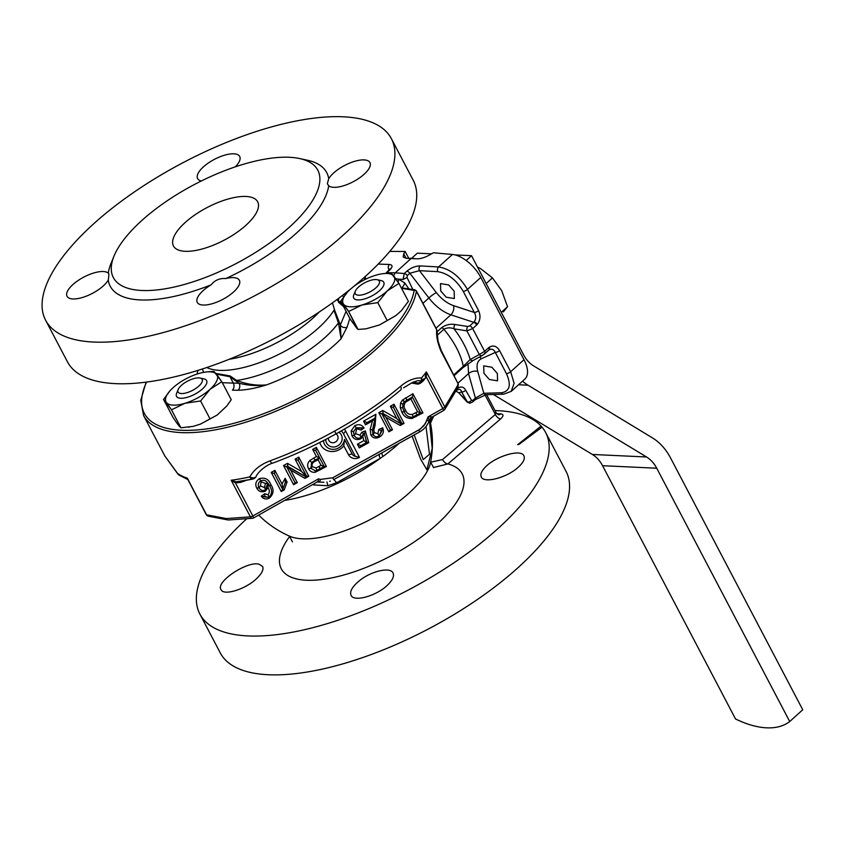 <?xml version="1.0" encoding="UTF-8"?>
<svg xmlns="http://www.w3.org/2000/svg" width="845" height="845" viewBox="0 0 845 845"><rect width="100%" height="100%" fill="white"/><g stroke="black" fill="none" stroke-linecap="round" stroke-linejoin="round"><path stroke-width="1.27" d="M289.613 536.195L289.613 536.195A83.338 32.258 -27.7 0 0 370.68 519.305A83.338 32.258 -27.7 0 0 430.601 462.173L433.654 467.718L430.601 462.173A101.875 101.875 0 0 0 429.83 419.997L429.714 419.479L429.83 419.997A101.875 101.875 0 0 1 430.601 462.162A83.338 32.258 -27.7 0 1 370.68 519.305A83.338 32.258 -27.7 0 1 289.613 536.195L289.613 536.195A101.875 101.875 0 0 1 258.665 515.08A101.875 101.875 0 0 0 289.613 536.195M447.882 463.937L433.4 467.538L447.882 463.937A5.091 2.641 49.5 0 1 442.548 459.553L495.328 414.483L495.423 412.592L495.328 414.483L484.998 394.816L495.328 414.483A5.091 2.641 49.5 0 0 500.673 418.877L447.882 463.937A5.091 2.641 49.5 0 1 442.548 459.553L495.328 414.483A5.091 2.641 49.5 0 0 500.673 418.877L447.882 463.937A102.16 39.546 -27.7 0 1 435.629 525.495A102.16 39.546 -27.7 0 1 316.474 580.05A102.16 39.546 -27.7 0 1 289.75 536.332A102.16 39.546 -27.7 0 0 316.474 580.05A102.16 39.546 -27.7 0 0 435.629 525.495A102.16 39.546 -27.7 0 0 447.882 463.937M387.211 320.604L395.946 315.534L387.211 320.604L377.778 302.637L387.263 290.912L398.967 283.402L391.024 273.03L383.472 273.622L391.024 273.03L393.886 276.114A28.867 11.175 -27.7 0 0 382.5 273.748A28.867 11.175 -27.7 0 0 375.36 275.354A28.867 11.175 -27.7 0 0 353.949 286.307A28.867 11.175 -27.7 0 1 375.36 275.354A28.867 11.175 -27.7 0 1 382.5 273.748L383.472 273.622L382.5 273.748A28.867 11.175 -27.7 0 1 393.886 276.114A28.867 11.175 -27.7 0 1 387.263 290.912L398.967 283.402L393.886 276.114A28.867 11.175 -27.7 0 1 387.263 290.912A28.867 11.175 -27.7 0 1 362.104 304.961L377.778 302.637L387.263 290.912A28.867 11.175 -27.7 0 1 362.104 304.961L377.778 302.637L387.211 320.604L379.426 324.987L395.946 315.534A9760.194 7478.736 -87.7 0 1 401.269 310.78L408.399 301.369L398.967 283.402L408.399 301.369L401.269 310.78A9760.194 7478.736 -87.7 0 0 395.946 315.534L387.211 320.604M349.819 318.459L347.041 327.173L341.095 338.729L338.422 322.896L333.944 310.252A77.444 29.976 152.3 0 1 272.238 357.467A77.444 29.976 152.3 0 1 206.782 367.522A77.444 29.976 152.3 0 0 272.238 357.467A77.444 29.976 152.3 0 0 333.944 310.252A5.091 0.919 163 0 1 334.683 310.284L340.334 324.966L346.08 311.33L340.334 324.966L341.095 338.729L338.422 322.896L333.944 310.252A5.091 0.919 163 0 1 334.683 310.284L339.352 322.494L338.422 322.896A79.525 30.779 152.3 0 1 236.642 380.451C246.93 384.359 256.922 385.838 266.619 384.866C255.993 388.193 246.508 389.989 238.174 390.263L232.417 390.168A5.091 3.824 91 0 0 233.326 383.112L229.967 376.722L216.521 374.166L229.967 376.722A5.091 1.996 -58.7 0 1 230.072 375.94L236.642 380.451C246.93 384.359 256.922 385.838 266.619 384.866C255.993 388.193 246.508 389.989 238.174 390.263A5.091 3.824 91.1 0 0 239.093 383.218C248.092 385.573 257.271 386.123 266.619 384.866C257.271 386.123 248.092 385.573 239.093 383.218L236.241 381.264A5.091 1.025 -50.6 0 1 236.642 380.451L230.072 375.94L215.908 373.405L230.072 375.94A5.091 1.996 -58.7 0 0 229.967 376.722L236.241 381.264A5.091 1.025 -50.6 0 1 236.642 380.451A79.525 30.779 152.3 0 0 338.422 322.896L339.352 322.494L340.334 324.966A5.091 4.584 -179.8 0 0 347.041 327.173L341.095 338.729A89.38 34.592 152.3 0 1 266.619 384.866A89.38 34.592 152.3 0 0 341.095 338.729L340.334 324.966A5.091 4.584 -179.8 0 0 347.041 327.173L349.819 318.459M414.187 290.437L401.533 288.293L413.828 290.057A1.701 1.363 -81.8 0 1 414.768 289.772A1.701 1.363 -81.8 0 0 413.828 290.057L414.187 290.437A1.701 1.5 9.8 0 1 416.416 291.25L430.253 317.604A3.401 1.31 -27.7 0 0 430.211 317.202A3.401 1.31 152.3 0 1 430.263 317.604A3.401 1.31 -27.7 0 0 430.211 317.202A3.401 1.31 -27.7 0 0 430.179 317.16A3.401 1.31 -27.7 0 1 430.211 317.202A3.401 1.31 152.3 0 1 430.263 317.604A3.401 1.31 152.3 0 1 430.253 317.604A3.401 1.31 152.3 0 1 430.253 317.604L436.622 329.719A3.401 1.31 -27.7 0 0 436.569 329.318A3.401 1.31 -27.7 0 1 436.622 329.719L416.416 291.25A152.818 59.15 152.3 0 1 286.656 406.498A152.818 59.15 152.3 0 1 143.576 415.497L164.912 456.099A5.091 4.616 -29.6 0 1 164.838 455.973L177.64 473.517A5.091 4.595 124.1 0 0 179.013 475.07L179.013 475.07A5.091 4.595 124.1 0 1 177.64 473.517A152.818 59.15 -27.7 0 0 187.368 478.185L187.833 479.537L179.013 475.07A5.091 5.091 0 0 1 177.82 473.95L177.82 473.95A5.091 2.176 -37.5 0 1 177.64 473.517A152.818 59.15 -27.7 0 0 187.368 478.185L206.191 514.499A3.401 3.401 0 0 0 208.06 516.126L208.06 516.126A3.401 2.915 -70.4 0 1 206.592 514.806L226.259 518.566L250.416 516.855L231.192 480.235L236.008 481.83L238.617 481.766L252.739 479.073A5.091 2.683 -102.6 0 1 249.803 476.897C253.87 469.736 260.598 464.401 269.988 460.884C291.462 452.983 313.03 443.033 334.694 431.034C358.481 417.789 379.373 403.773 397.372 388.996L400.688 386.218C407.628 380.398 414.578 377.641 421.518 377.958A5.091 3.898 95.4 0 1 420.99 380.799L417.61 380.694L412.476 382.468L403.583 387.802L412.476 382.468L417.61 380.694L420.99 380.799A5.091 3.898 95.4 0 0 421.518 377.958A152.818 59.15 -27.7 0 0 426.376 371.895L426.324 376.986L422.996 381.158L422.352 380.408L422.996 381.158L421.159 382.648A6.728 6.19 -36.5 0 1 417.779 384.137L411.504 382.986L417.779 384.137A6.728 6.19 -36.5 0 0 421.159 382.648L420.504 381.887L421.159 382.648L422.996 381.158L426.324 376.986L425.225 376.796L426.376 371.895L426.324 376.986L425.225 376.796L426.376 371.895L444.787 406.952L457.726 385.362L457.948 383.461A3.401 1.785 -4.3 0 1 458.328 384.2L457.874 387.612A3.401 2.862 -157.7 0 0 457.726 385.362L457.948 383.461A3.401 1.785 -4.3 0 1 458.328 384.2L457.874 387.612A3.401 2.862 -157.7 0 0 457.726 385.362L444.787 406.952A3.401 1.31 152.3 0 1 442.875 408.505L426.324 376.986L443.752 410.385L442.875 408.505L428.056 416.881L432.291 416.87A6.792 6.76 -127.8 0 0 431.478 417.409A6.792 6.76 -127.8 0 0 431.478 417.419A6.792 6.76 -127.8 0 0 429.249 420.504A3.401 0.792 -161.1 0 1 426.841 420.44L428.056 416.881L432.291 416.87A6.792 6.76 -127.8 0 0 431.478 417.409A6.792 6.76 -127.8 0 0 431.478 417.419A6.792 6.76 -127.8 0 0 429.249 420.504L428.056 416.881L442.875 408.505A3.401 1.31 152.3 0 0 444.787 406.952A3.401 2.419 -142.5 0 1 444.776 409.498A3.401 2.419 -142.5 0 0 444.787 406.952L426.376 371.895A152.818 59.15 -27.7 0 1 421.518 377.958A5.091 3.401 40.2 0 1 421.782 381.359L419.289 382.627L421.782 381.359A5.091 3.401 40.2 0 0 421.518 377.958C414.578 377.641 407.628 380.398 400.688 386.218A5.091 2.81 49.8 0 1 400.625 390.052L400.625 390.052A5.091 2.81 49.8 0 0 400.688 386.218L397.372 388.996C379.373 403.773 358.481 417.789 334.694 431.034C313.03 443.033 291.462 452.983 269.988 460.884A5.091 1.986 69.8 0 0 272.745 463.113L272.745 463.113A5.091 1.986 69.8 0 1 269.988 460.884C260.598 464.401 253.87 469.736 249.803 476.897A5.091 3.317 27 0 0 256.162 476.422L256.162 476.422C257.324 472.957 265.52 465.099 272.745 463.113C293.743 455.349 314.815 445.611 335.983 433.886L334.694 431.034L335.983 433.886C360.773 420.071 382.32 405.463 400.625 390.052C382.32 405.463 360.773 420.071 335.983 433.886C314.815 445.611 293.743 455.349 272.745 463.113C265.52 465.099 257.324 472.957 256.162 476.422A5.091 3.317 27 0 1 249.803 476.897A5.091 2.683 -102.6 0 0 252.739 479.073A5.091 5.091 0 0 0 256.162 476.422A5.091 5.091 0 0 1 252.739 479.073A5.091 2.683 -102.6 0 0 253.268 478.84A5.091 2.683 -102.6 0 1 252.739 479.073L236.008 481.83L235.48 482.917L231.192 480.235L236.008 481.83L235.48 482.917L231.192 480.235A152.818 59.15 -27.7 0 0 249.803 476.897A152.818 59.15 -27.7 0 1 231.192 480.235L250.416 516.855A3.401 2.176 -98.6 0 0 252.56 518.281A3.401 2.176 -98.6 0 1 250.416 516.855L226.259 518.566L206.592 514.806A3.401 1.31 152.3 0 1 206.191 514.499A3.401 3.401 0 0 0 208.06 516.126L208.06 516.126A3.401 2.915 -70.4 0 1 206.592 514.806A3.401 1.31 152.3 0 1 206.191 514.499L187.843 479.548L179.013 475.07A5.091 5.091 0 0 1 177.82 473.95L177.82 473.95A5.091 2.176 -37.5 0 1 177.64 473.517L164.838 455.973A5.091 4.616 -29.6 0 0 164.912 456.099L143.576 415.497L140.756 400.276L146.1 382.13L140.756 400.276L143.576 415.497A152.818 59.15 152.3 0 0 286.656 406.498A152.818 59.15 152.3 0 0 416.416 291.25L415.698 290.479L416.416 291.25A1.701 1.5 9.8 0 0 414.187 290.437A151.149 58.506 -27.7 0 1 253.722 417.261A151.149 58.506 -27.7 0 1 146.607 382.067A151.149 58.506 -27.7 0 0 253.722 417.261A151.149 58.506 -27.7 0 0 414.187 290.437M359.537 282.526L358.586 282.399L359.537 282.526M366.054 328.811A111502.408 92243.231 24.1 0 1 379.426 324.987A111502.408 92243.231 24.1 0 0 366.054 328.811L358.079 329.455L357.139 328.652L350.147 319.083L340.715 301.116L343.577 304.2A28.867 11.175 -27.7 0 0 362.104 304.961L348.647 311.488L362.104 304.961A28.867 11.175 -27.7 0 1 343.577 304.2L348.647 311.488L357.139 328.652L350.147 319.083L340.715 301.116L348.647 311.488L358.079 329.455L366.054 328.811M217.271 414.958A122145.965 93594.207 -87.7 0 1 226.851 405.938L231.245 399.706L221.802 381.739L216.732 374.451A28.867 11.175 -27.7 0 0 205.346 372.085A28.867 11.175 -27.7 0 0 198.205 373.691A28.867 11.175 -27.7 0 0 173.045 387.728A28.867 11.175 -27.7 0 0 170.257 390.506A28.867 11.175 -27.7 0 0 166.412 402.537L171.493 409.825L184.949 403.287L200.614 400.963L210.109 389.249L221.802 381.739L213.869 371.367L206.317 371.958L213.869 371.367L216.732 374.451A28.867 11.175 -27.7 0 0 205.346 372.085A28.867 11.175 -27.7 0 0 198.205 373.691A28.867 11.175 -27.7 0 0 173.045 387.728A28.867 11.175 -27.7 0 0 170.257 390.506A28.867 11.175 -27.7 0 0 166.412 402.537A28.867 11.175 -27.7 0 0 184.949 403.287A28.867 11.175 -27.7 0 0 210.109 389.249A28.867 11.175 -27.7 0 0 216.732 374.451A28.867 11.175 -27.7 0 1 210.109 389.249L221.802 381.739L231.245 399.706L226.851 405.938A122145.965 93594.207 -87.7 0 0 217.271 414.958L200.487 424.095L217.271 414.958L210.056 418.94L200.614 400.963L210.109 389.249A28.867 11.175 -27.7 0 1 184.949 403.287L200.614 400.963L210.056 418.94L200.487 424.095L217.271 414.958M193.188 426.366A9836.962 8137.878 24.1 0 1 200.487 424.095A9836.962 8137.878 24.1 0 0 193.188 426.366L180.925 427.792L178.908 425.785A9760.194 595.63 60.8 0 0 176.901 423.144L172.993 417.419L163.55 399.453L171.493 409.825L184.949 403.287A28.867 11.175 -27.7 0 1 166.412 402.537L163.55 399.453L170.056 390.728L163.55 399.453L172.993 417.419L176.901 423.144A9760.194 595.63 60.8 0 1 178.908 425.785L180.925 427.792L171.493 409.825L180.925 427.792L193.188 426.366M379.563 290.659A16.984 6.57 -27.7 0 0 381.095 280.551A16.984 6.57 -27.7 0 1 379.563 290.659A16.984 6.57 -27.7 0 1 361.248 299.711A16.984 6.57 -27.7 0 1 353.801 294.873A16.984 6.57 -27.7 0 0 361.248 299.711A16.984 6.57 -27.7 0 0 379.563 290.659M359.241 286.423A13.583 5.26 -27.7 0 0 355.333 291.155A13.583 5.26 -27.7 0 0 361.29 295.032A13.583 5.26 -27.7 0 0 375.94 287.786A13.583 5.26 -27.7 0 0 377.166 279.695A13.583 5.26 -27.7 0 0 359.241 286.423A13.583 5.26 -27.7 0 0 355.333 291.155A13.583 5.26 -27.7 0 0 361.29 295.032A13.583 5.26 -27.7 0 0 375.94 287.786A13.583 5.26 -27.7 0 0 377.166 279.695A13.583 5.26 -27.7 0 0 359.241 286.423M333.627 479.643L332.761 477.763L420.366 429.028L425.32 423.715L428.056 416.881L429.249 420.504A3.401 0.792 -161.1 0 1 426.841 420.44L423.725 425.943L418.824 429.989L419.68 431.89L418.824 429.989L332.761 477.763L333.627 479.643L419.68 431.89C424.232 429.323 427.412 425.531 429.249 420.525L431.478 417.419L443.752 410.385A3.401 3.401 0 0 0 444.776 409.498L457.874 387.612L444.776 409.498A3.401 3.401 0 0 1 443.752 410.385L431.478 417.409L429.249 420.525C427.412 425.531 424.232 429.323 419.68 431.89L333.627 479.643A6.792 1.077 -120.2 0 1 336.511 482.812L327.765 485.727L314.16 484.977L312.513 484.629L314.16 484.977L314.382 483.572L314.16 484.977L327.765 485.727A6.792 0.549 -97.1 0 0 326.867 481.988A6.792 0.549 -97.1 0 1 327.765 485.727L336.511 482.812L380.197 458.391L336.511 482.812A6.792 1.077 -120.2 0 0 333.627 479.643M413.205 180.238A195.269 75.585 152.3 0 1 275.459 337.937A195.269 75.585 152.3 0 1 67.431 361.787L45.598 320.202A195.269 75.585 152.3 0 1 93.89 223.608A195.269 75.585 152.3 0 1 269.449 127.489A195.269 75.585 152.3 0 1 391.372 138.654A195.269 75.585 152.3 0 1 253.627 296.352A195.269 75.585 152.3 0 1 45.598 320.202A195.269 75.585 152.3 0 1 93.89 223.608A195.269 75.585 152.3 0 1 269.449 127.489A195.269 75.585 152.3 0 1 391.372 138.654A195.269 75.585 152.3 0 1 253.627 296.352A195.269 75.585 152.3 0 1 45.598 320.202L67.431 361.787A195.269 75.585 152.3 0 0 275.459 337.937A195.269 75.585 152.3 0 0 413.205 180.238L391.372 138.654L413.205 180.238M141.897 220.439A115.459 44.69 152.3 0 1 299.637 158.554A115.459 44.69 152.3 0 1 236.346 263.45A115.459 44.69 152.3 0 1 114.064 255.982A115.459 44.69 152.3 0 1 141.897 220.439A115.459 44.69 152.3 0 1 299.637 158.554A115.459 44.69 152.3 0 1 236.346 263.45A115.459 44.69 152.3 0 1 114.064 255.982A115.459 44.69 152.3 0 1 141.897 220.439M185.235 222.467A47.542 18.4 152.3 0 1 228.477 198.924A47.542 18.4 152.3 0 1 257.862 202.187A47.542 18.4 152.3 0 1 224.126 240.181A47.542 18.4 152.3 0 1 173.7 246.37A47.542 18.4 152.3 0 1 185.235 222.467A47.542 18.4 152.3 0 1 228.477 198.924A47.542 18.4 152.3 0 1 257.862 202.187A47.542 18.4 152.3 0 1 224.126 240.181A47.542 18.4 152.3 0 1 173.7 246.37A47.542 18.4 152.3 0 1 185.235 222.467M332.455 302.869L334.683 310.284L332.455 302.869M222.309 382.69L233.326 383.112A4954.594 2649.043 46.9 0 1 239.093 383.218L229.967 376.722L233.326 383.112A4954.594 2649.043 46.9 0 1 239.093 383.218A5.091 3.824 91.1 0 1 238.174 390.263L232.417 390.168A5.091 3.824 91 0 0 233.326 383.112L222.309 382.69M286.856 466.282L286.772 466.915L283.54 465.553L287.501 463.356L301.559 471.478L295.085 459.152L298.76 457.113L308.805 476.253L304.971 478.376L290.691 470.137L297.26 482.653L293.585 484.692L283.54 465.553L287.501 463.356L301.559 471.478L295.085 459.152L298.76 457.113L308.805 476.253L304.971 478.376L290.691 470.137L297.26 482.653L293.585 484.692L283.54 465.553L286.772 466.915L295.011 482.622L297.26 482.653L295.011 482.622L293.585 484.692L295.011 482.622L286.772 466.915L286.856 466.282L290.691 470.137L286.856 466.282L287.839 466.408L287.501 463.356L287.839 466.408L305.637 476.686L308.805 476.253L306.555 476.21L298.317 460.504L298.76 457.113L298.317 460.504L295.085 459.152L298.317 460.504L306.555 476.21L301.559 471.478L306.323 476.548L304.971 478.376L305.637 476.686L286.856 466.282M503.324 311.868L507.549 306.703L503.324 311.868M450.871 314.826C442.78 311.911 435.439 306.291 428.869 297.968L409.846 273.252L407.301 275.554L407.058 277.551L412.856 289.497L407.058 277.551L403.044 279.452L398.502 279.156L404.713 282.895L408.917 288.927L404.713 282.906A6.792 3.126 128.2 0 1 401.882 287.923A6.792 3.126 128.2 0 0 404.713 282.895L398.502 279.156L395.735 278.639L398.502 279.156A6.792 4.457 111.9 0 1 398.143 282.177A6.792 4.457 111.9 0 0 398.502 279.156L403.044 279.452L404.269 273.505A3.401 1.722 48 0 1 407.301 275.554L407.058 277.551L403.044 279.452L404.269 273.505A3.401 1.722 48 0 1 407.301 275.554L409.846 273.252L419.437 270.643L409.846 273.252A3.401 1.722 48 0 0 406.825 271.203C411.071 267.759 415.508 265.995 420.155 265.911A3.401 2.503 93.2 0 0 419.437 270.643L436.358 292.623C441.481 299.067 447.216 303.408 453.543 305.658L474.309 312.46A3.401 1.31 -27.7 0 0 478.576 310.601C480.773 315.66 480.361 320.234 477.319 324.343A9.739 7.499 -87.3 0 1 476.643 325.029L472.682 328.599L466.884 330.86L454.04 328.832C450.491 327.406 447.1 327.554 443.868 329.275L437.361 335.148L443.868 329.275C447.1 327.554 450.491 327.406 454.04 328.832A62.762 31.888 48 0 1 470.169 359.558L479.295 354.52L466.884 330.86L454.04 328.832A62.762 31.888 48 0 1 470.169 359.558A3.401 2.44 61.7 0 0 473.232 360.414L482.4 355.439A3.401 2.408 61.4 0 0 482.801 355.143A3.401 2.408 61.4 0 1 482.4 355.439L484.734 353.77A3.401 1.722 48 0 1 484.481 353.928A3.401 1.722 48 0 0 484.734 353.77L484.734 353.77A3.401 1.722 48 0 0 484.618 351.34A3.401 1.722 48 0 1 484.734 353.77L488.685 350.2A3.401 1.722 48 0 1 488.442 350.358A3.401 1.722 48 0 0 488.685 350.2L482.4 355.439A3.401 2.408 61.4 0 1 479.295 354.52L484.618 351.34L488.579 347.77A3.401 1.722 48 0 1 488.685 350.2A3.401 1.722 48 0 0 488.579 347.77A9.739 7.499 -87.3 0 1 489.318 347.189C493.322 344.94 496.744 346.07 499.553 350.559A3.401 1.31 152.3 0 1 495.297 352.428C493.839 349.312 491.716 348.499 488.938 349.967C491.716 348.499 493.839 349.312 495.297 352.428L481.396 358.724C477.351 360.815 476.126 365.061 477.742 371.451L483.826 393.274L501.434 392.756C509.81 391.362 511.468 384.971 506.408 373.585L495.297 352.428L481.396 358.724C477.351 360.815 476.126 365.061 477.742 371.451L483.826 393.274L501.434 392.756C509.81 391.362 511.468 384.971 506.408 373.585L495.297 352.428A3.401 1.31 152.3 0 0 499.553 350.559L510.665 371.726L514.119 383.313L511.14 391.436L514.119 383.313L510.665 371.726L523.995 359.706A27.167 13.805 48 0 1 524.851 379.078L511.225 391.362L503.631 394.192A3.401 2.598 -91.7 0 1 501.434 392.756A3.401 2.598 -91.7 0 0 503.631 394.192L486.023 394.71A3.401 2.598 -91.7 0 1 483.826 393.274L475.397 398.101L483.826 393.274A3.401 2.598 -91.7 0 0 486.023 394.71L475.175 399.717A3.401 1.722 48 0 0 475.397 398.101L468.553 373.564L468.014 363.688L468.553 373.564A6.792 4.003 164.4 0 1 477.742 371.451A6.792 4.003 164.4 0 0 468.553 373.564L458.117 382.975L468.553 373.564L475.397 398.101A3.401 1.722 48 0 1 475.175 399.717L472.619 402.009L475.175 399.717L486.023 394.71L503.631 394.192L511.225 391.362L524.851 379.078A27.167 13.805 48 0 0 523.995 359.706L480.794 277.424L523.995 359.706L510.665 371.726A3.401 1.31 152.3 0 1 506.408 373.585A3.401 1.31 152.3 0 0 510.665 371.726L499.553 350.559C496.744 346.07 493.322 344.94 489.318 347.189A3.401 1.859 54.9 0 1 489.097 349.862A3.401 1.859 54.9 0 1 488.938 349.967A3.401 1.859 54.9 0 0 489.097 349.862L488.685 350.2L489.097 349.862A3.401 1.859 54.9 0 0 489.318 347.189A9.739 7.499 -87.3 0 0 488.579 347.77L484.618 351.34L479.295 354.52L466.884 330.86A3.401 1.658 98.4 0 1 467.739 326.466A3.401 1.658 98.4 0 0 466.884 330.86L472.682 328.599L484.618 351.34L472.682 328.599A3.401 1.722 48 0 0 469.757 325.885A3.401 1.722 48 0 1 472.682 328.599L476.643 325.029A3.401 1.722 48 0 0 473.718 322.304A6.168 5.07 82.9 0 0 474.172 321.85C476.189 318.924 476.231 315.787 474.309 312.46A3.401 1.31 -27.7 0 0 478.576 310.601C480.773 315.66 480.361 320.234 477.319 324.343A3.401 1.563 -138.6 0 0 474.172 321.85C476.189 318.924 476.231 315.787 474.309 312.46L463.208 291.303C456.3 279.885 447.861 273.347 437.868 271.689L419.437 270.643L436.358 292.623A6.792 1.025 -37.6 0 0 428.869 297.968L409.846 273.252A3.401 1.722 48 0 0 406.825 271.203C411.071 267.759 415.508 265.995 420.155 265.911A3.401 2.503 93.2 0 0 419.437 270.643L437.868 271.689C447.861 273.347 456.3 279.885 463.208 291.303A3.401 1.31 152.3 0 0 467.465 289.444L480.794 277.424A27.167 13.805 48 0 0 452.434 254.472A27.167 13.805 48 0 1 480.794 277.424L467.465 289.444L478.576 310.601L467.465 289.444A3.401 1.31 152.3 0 1 463.208 291.303L474.309 312.46L453.543 305.658A6.792 4.109 -71.9 0 1 450.871 314.826C442.78 311.911 435.439 306.291 428.869 297.968L422.922 303.334L428.869 297.968A6.792 1.025 -37.6 0 1 436.358 292.623C441.481 299.067 447.216 303.408 453.543 305.658A6.792 4.109 -71.9 0 1 450.871 314.826L435.999 328.23L450.871 314.826L473.718 322.304A6.168 5.07 82.9 0 0 474.172 321.85A3.401 1.563 -138.6 0 1 477.319 324.343A9.739 7.499 -87.3 0 1 476.643 325.029A3.401 1.722 48 0 0 473.718 322.304L450.871 314.826M431.246 417.599L430.496 423.06L431.246 417.599M364.417 434.108L365.304 430.897L368.769 442.653L359.315 447.892L357.393 444.216L363.846 440.625L362.78 436.854L360.752 438.861C356.801 440.351 353.854 439.315 351.921 435.745L351.119 430.908L354.9 425.637C358.734 423.894 361.797 424.655 364.079 427.919L361.153 430.084L356.738 428.732L355.555 433.633L359.928 435.196L361.882 432.217L365.304 430.897L368.769 442.653L359.315 447.892L357.393 444.216L363.846 440.625L362.78 436.854L360.752 438.861C356.801 440.351 353.854 439.315 351.921 435.745L351.119 430.908L354.9 425.637C358.734 423.894 361.797 424.655 364.079 427.919L361.153 430.084L356.738 428.732L355.555 433.633L359.928 435.196L361.882 432.217L365.304 430.897L364.417 434.108L366.688 442.431L368.769 442.653L366.688 442.431L360.847 445.674L359.315 447.892L360.847 445.674L357.393 444.216L360.847 445.674L366.688 442.431L363.846 440.625L366.751 442.157L364.417 434.108L363.751 433.707L362.78 436.854L363.751 433.707L361.882 432.217L363.593 433.876L361.174 437.298L359.928 435.196L361.174 437.298L360.34 437.868L360.752 438.861L360.34 437.868L363.751 433.707L364.417 434.108M441.111 351.404C437.837 343.767 436.337 337.081 436.633 331.325A154.297 73.071 -48.3 0 0 436.622 329.719L436.622 329.719A154.297 73.071 -48.3 0 1 436.633 331.325A6.792 5.239 179.7 0 1 437.319 333.595L437.319 333.595A6.792 5.239 179.7 0 0 436.633 331.325C436.337 337.081 437.837 343.767 441.111 351.404A6.792 2.63 152.3 0 0 441.122 350.231L441.122 350.231A6.792 2.63 152.3 0 1 441.111 351.404L457.948 383.461L441.111 351.404M467.063 402.009L469.651 403.202L467.063 402.009L461.571 391.848C460.937 389.281 459.384 388.742 456.913 390.221C459.384 388.742 460.937 389.281 461.571 391.848A62.762 31.888 48 0 1 458.824 392.84L456.247 391.277L458.824 392.84L467.38 401.998L461.571 391.848A62.762 31.888 48 0 1 458.824 392.84L467.063 402.009M469.873 403.192L467.38 401.998A3.401 2.366 149.4 0 0 471.51 400.308L472.841 400.403A3.401 1.722 48 0 1 472.619 402.009A3.401 1.722 48 0 0 472.841 400.403L475.397 398.101L472.841 400.403L471.51 400.308A3.401 2.366 149.4 0 1 467.38 401.998L469.651 403.202L472.619 402.009L469.873 403.192M497.367 529.128A195.269 75.585 -27.7 0 0 545.659 432.534A195.269 75.585 -27.7 0 0 542.046 427.169L518.967 444.417L542.046 427.169A195.269 75.585 -27.7 0 1 545.659 432.534L566.044 471.341A195.269 75.585 -27.7 0 1 517.742 567.935A195.269 75.585 -27.7 0 0 566.044 471.341L545.659 432.534A195.269 75.585 -27.7 0 1 497.367 529.128A195.269 75.585 -27.7 0 1 321.808 625.237A195.269 75.585 -27.7 0 1 199.885 614.072A195.269 75.585 -27.7 0 0 321.808 625.237A195.269 75.585 -27.7 0 0 497.367 529.128M220.26 652.889A195.269 75.585 -27.7 0 0 342.183 664.054A195.269 75.585 -27.7 0 0 517.742 567.935A195.269 75.585 -27.7 0 1 342.183 664.054A195.269 75.585 -27.7 0 1 220.26 652.889L199.885 614.072L220.26 652.889M246.391 519.105A195.269 75.585 -27.7 0 0 199.885 614.072A195.269 75.585 -27.7 0 1 246.391 519.105M541.085 426.081A195.269 75.585 -27.7 0 0 495.001 410.575A195.269 75.585 -27.7 0 1 541.085 426.081L517.689 444.66L518.967 444.417L517.689 444.66L541.085 426.081A207.511 123.497 -16.1 0 1 541.951 427.243A207.511 123.497 -16.1 0 0 541.085 426.081M463.292 366.276L470.169 359.558L479.295 354.52A3.401 2.408 61.4 0 0 482.4 355.439L473.232 360.414A3.401 2.44 61.7 0 1 470.169 359.558L463.292 366.276A57.735 29.332 -132 0 0 443.868 329.275A3.401 1.722 48 0 0 441.692 327.649C445.759 324.776 450.184 323.73 454.959 324.512A3.401 1.69 99.1 0 0 454.04 328.832A3.401 1.69 99.1 0 1 454.959 324.512L467.739 326.466L469.757 325.885L473.718 322.304L469.757 325.885L467.739 326.466L454.959 324.512C450.184 323.73 445.759 324.776 441.692 327.649A3.401 1.722 48 0 1 443.868 329.275A57.735 29.332 -132 0 1 463.292 366.276A3.401 1.722 48 0 1 463.007 367.617L463.007 367.617A3.401 1.722 48 0 1 462.754 367.776A3.401 1.722 48 0 0 463.007 367.617L454.346 375.423L463.007 367.617L473.232 360.414L463.007 367.617A3.401 1.722 48 0 0 463.292 366.276L453.966 374.684L463.292 366.276M454.156 291.166L448.653 284.934L440.498 283.593L440.699 290.976L446.202 297.208L454.346 298.549L454.156 291.166L448.653 284.934L440.498 283.593L440.699 290.976L446.202 297.208L454.346 298.549L454.156 291.166M390.263 269.544L390.221 268.773L388.658 270.643A3.401 1.722 -132 0 1 389.408 270.389L386.852 272.682L395.228 272.819L393.633 275.776L395.228 272.819L404.269 273.505L406.825 271.203L404.269 273.505L395.228 272.819L411.293 258.338L406.392 258.327L416.437 258.792C420.261 258.982 424.612 257.704 429.492 254.989L433.316 252.771L452.434 254.472L433.316 252.771L429.492 254.989C424.612 257.704 420.261 258.982 416.437 258.792L411.293 258.338L395.228 272.819L386.852 272.682L386.26 273.305L386.852 272.682A3.401 1.722 -132 0 0 386.112 272.935L388.658 270.643A3.401 1.722 -132 0 1 389.408 270.389L386.852 272.682A3.401 1.722 -132 0 0 386.112 272.935L390.221 268.773L390.263 269.544M389.957 269.228L388.742 269.206A3.401 2.715 92 0 1 389.45 264.474A3.401 2.715 92 0 0 388.742 269.206L389.957 269.228M274.435 473.76L282.61 489.329A18.294 12.622 -141.3 0 0 282.642 489.519L281.258 491.536L271.213 472.397L274.878 470.359L282.04 483.984L285.145 478.291L287.078 481.977L284.226 489.889L281.258 491.536L271.213 472.397L274.878 470.359L282.04 483.984L285.145 478.291L287.078 481.977L284.226 489.889L281.258 491.536L282.642 489.519L284.226 489.889L282.642 489.519A18.294 12.622 -141.3 0 1 282.61 489.329A168.303 102.942 81.2 0 1 282.843 489.149L282.04 483.984L282.843 489.149A168.303 102.942 81.2 0 0 282.61 489.329L274.435 473.76L271.213 472.397L274.435 473.76L274.878 470.359L274.435 473.76M259.161 564.238L262.594 566.477C263.883 569.424 261.961 573.396 256.806 578.403C245.884 589.218 223.502 596.179 221.02 589.578C215.348 581.867 247.5 560.605 259.161 564.238L262.594 566.477C263.883 569.424 261.961 573.396 256.806 578.403C245.884 589.218 223.502 596.179 221.02 589.578C215.348 581.867 247.5 560.605 259.161 564.238M359.463 580.684C371.145 571.051 390.517 566.668 393.052 573.005C394.457 576.153 392.576 580.219 387.411 585.205C376.458 595.968 353.749 602.305 351.066 595.303C349.524 591.458 352.323 586.578 359.463 580.684C371.145 571.051 390.517 566.668 393.052 573.005C394.457 576.153 392.576 580.219 387.411 585.205C376.458 595.968 353.749 602.305 351.066 595.303C349.524 591.458 352.323 586.578 359.463 580.684M496.754 413.701A7255.085 3610.093 46.4 0 1 500.779 413.892C503.747 414.325 503.704 415.993 500.673 418.877C503.704 415.993 503.747 414.325 500.779 413.892A5.091 3.919 -87.2 0 1 498.455 414.747A5.091 3.919 -87.2 0 0 500.779 413.892A7255.085 3610.093 46.4 0 0 496.754 413.701M517.964 467.486C506.768 477.784 483.836 483.689 481.28 476.95C480.14 474.531 481.333 471.425 484.85 467.623C494.705 456.48 521.207 448.463 523.9 455.846C525.231 458.856 523.245 462.733 517.964 467.486C506.768 477.784 483.836 483.689 481.28 476.95C480.14 474.531 481.333 471.425 484.85 467.623C494.705 456.48 521.207 448.463 523.9 455.846C525.231 458.856 523.245 462.733 517.964 467.486M483.9 373.258L489.403 379.489L497.547 380.831L497.356 373.458L491.853 367.216L483.699 365.885L483.9 373.258L489.403 379.489L497.547 380.831L497.356 373.458L491.853 367.216L483.699 365.885L483.9 373.258M420.599 413.004L412.244 417.198C408.367 417.24 405.706 415.455 404.237 411.842L401.819 412.022L400.266 407.628L400.541 403.107L402.442 400.086L412.899 393.749L422.944 412.888L412.075 418.455C407.163 418.687 403.741 416.543 401.819 412.022L400.266 407.628L400.541 403.107L402.442 400.086L412.899 393.749L422.944 412.888L412.075 418.455C407.163 418.687 403.741 416.543 401.819 412.022L404.153 411.673L402.716 407.818L400.266 407.628L402.716 407.818L402.843 404.185L400.541 403.107L402.843 404.185L404.692 401.523L412.455 397.15L412.899 393.749L412.455 397.15L420.694 412.856L422.944 412.888L420.599 413.004L417.599 411.747L410.902 398.988L405.473 402.231C403.614 404.85 403.646 407.501 405.589 410.163C406.762 413.374 409.001 414.8 412.307 414.441L417.599 411.747L410.902 398.988L405.473 402.231C403.614 404.85 403.646 407.501 405.589 410.163C406.762 413.374 409.001 414.8 412.307 414.441L417.599 411.747L420.599 413.004L413.237 416.902L412.307 414.441L413.237 416.902L412.244 417.198L412.075 418.455L412.244 417.198C408.367 417.24 405.706 415.455 404.237 411.842L405.589 410.163L404.237 411.842L402.716 407.818L402.843 404.185L404.28 401.914L402.442 400.086L405.473 402.231L404.692 401.523L412.223 397.055L410.902 398.988L412.455 397.15L420.599 413.004M383.081 413.543L400.879 423.82L400.213 425.51L385.933 417.272L392.513 429.788L388.837 431.827L378.792 412.687L382.743 410.49L396.801 418.602L390.337 406.276L394.002 404.237L404.058 423.377L400.213 425.51L385.933 417.272L392.513 429.788L388.837 431.827L378.792 412.687L382.743 410.49L396.801 418.602L390.337 406.276L394.002 404.237L404.058 423.377L400.213 425.51L400.879 423.82L404.058 423.377L401.808 423.345L393.559 407.639L394.002 404.237L393.559 407.639L390.337 406.276L393.559 407.639L401.576 423.683L396.801 418.602L401.576 423.683L400.879 423.82L383.081 413.543L382.098 413.416L385.933 417.272L382.098 413.416L382.014 414.05L378.792 412.687L382.014 414.05L390.263 429.746L388.837 431.827L390.263 429.746L392.513 429.788L390.263 429.746L382.014 414.05L382.098 413.416L383.081 413.543L382.743 410.49L383.081 413.543M367.026 422.595L363.572 421.137L375.898 414.293L375.095 425.246L373.849 429.925L374.303 432.534L377.916 433.77L378.792 429.482L382.658 427.802C384.253 431.584 383.207 434.657 379.511 437.002C375.835 438.872 372.962 438.228 370.881 435.069L370.184 429.26L372.497 420.937L365.505 424.813L363.572 421.137L375.898 414.293L375.095 425.246L373.849 429.925L374.303 432.534L377.916 433.77L378.792 429.482L382.658 427.802C384.253 431.584 383.207 434.657 379.511 437.002C375.835 438.872 372.962 438.228 370.881 435.069L370.184 429.26L372.497 420.937L365.505 424.813L363.572 421.137L367.026 422.595L374.926 418.212L375.898 414.293L374.926 418.212A56.361 21.252 149.7 0 1 375.106 418.254L373.807 425.426L375.095 425.246L373.807 425.426L372.497 430.01A25277.393 21154.733 -109.4 0 0 370.184 429.26A25277.393 21154.733 -109.4 0 1 372.497 430.01L375.106 418.254L372.497 420.937L375.106 418.254A56.361 21.252 149.7 0 0 374.926 418.212L367.026 422.595L365.505 424.813L367.026 422.595M354.256 435.386L355.555 433.633L354.213 435.312L353.527 431.689L351.119 430.908L353.527 431.689L354.256 435.386C355.555 437.911 357.583 438.735 360.34 437.868C357.583 438.735 355.555 437.911 354.256 435.386L351.921 435.745L354.256 435.386M414.166 290.257L415.698 290.479L414.166 290.257M486.16 283.54L492.424 277.889L501.729 290.722L507.549 306.703L501.286 312.354L507.549 306.703L501.729 290.722L492.424 277.889L480.636 268.657L492.424 277.889L486.16 283.54M477.478 267.009L480.636 268.657L477.478 267.009M471.542 255.697L455.075 254.926L471.542 255.697L466.197 260.513L471.542 255.697L523.52 354.71L471.542 255.697M431.499 253.827L417.367 253.162L411.599 258.359L417.367 253.162L431.499 253.827M318.227 481.396L317.562 481.492L318.227 481.396L318.47 478.872L320.593 479.411L332.761 477.763L320.593 479.411A3.401 1.067 -75.7 0 1 319.156 481.629A3.401 1.067 -75.7 0 0 320.593 479.411L318.47 478.872L318.227 481.396L319.156 481.629L318.227 481.396M253.722 517.879L252.845 515.989L318.47 478.872L252.845 515.989A3.401 1.31 152.3 0 1 250.416 516.855A3.401 1.31 152.3 0 0 252.845 515.989L253.722 517.879L318.206 481.407L253.722 517.879A3.401 3.401 0 0 1 252.56 518.281L228.234 520.002L208.06 516.126L228.234 520.002L252.56 518.281A3.401 3.401 0 0 0 253.722 517.879M359.484 457.42L345.658 431.077A14.259 13.129 143.5 0 0 344.369 429.123A14.259 13.129 143.5 0 1 345.658 431.077L359.484 457.42A8.492 7.816 143.5 0 1 348.436 454.599A8.492 7.816 143.5 0 0 359.484 457.42L355.301 456.3L343.482 433.791A10.869 10.003 143.5 0 0 341.179 430.961A10.869 10.003 143.5 0 1 343.482 433.791L345.658 431.077L343.482 433.791L355.301 456.3L359.484 457.42M343.841 445.843L348.436 454.599L343.841 445.843A14.259 13.129 143.5 0 1 330.184 451.399A14.259 13.129 143.5 0 1 319.801 442.474A14.259 13.129 143.5 0 0 330.184 451.399A14.259 13.129 143.5 0 0 343.841 445.843L344.507 439.379L352.185 454.018A5.091 4.69 143.5 0 0 355.301 456.3A5.091 4.69 143.5 0 1 352.185 454.018L348.436 454.599L352.185 454.018L344.507 439.379L343.841 445.843M268.034 487.618L265.488 491.103C261.612 492.593 258.707 491.61 256.774 488.156C254.894 484.375 255.771 481.196 259.436 478.619C264.929 477.171 268.731 479.168 270.854 484.629C274.234 489.667 273.695 494.198 269.217 498.223C265.921 499.659 263.281 498.972 261.316 496.163L264.781 493.712L268.013 494.779C269.745 492.519 269.756 490.132 268.034 487.618L265.488 491.103C261.612 492.593 258.707 491.61 256.774 488.156C254.894 484.375 255.771 481.196 259.436 478.619C264.929 477.171 268.731 479.168 270.854 484.629C274.234 489.667 273.695 494.198 269.217 498.223C265.921 499.659 263.281 498.972 261.316 496.163L264.781 493.712L268.013 494.779C269.745 492.519 269.756 490.132 268.034 487.618L268.045 483.118L269.639 486.15L270.854 484.629L269.639 486.15C272.343 489.963 272.227 493.575 269.27 496.987L268.013 494.779L269.27 496.987C272.227 493.575 272.343 489.963 269.639 486.15L268.045 483.118L268.034 487.618M316.336 447.354L326.392 466.493L315.417 472.207C312.238 472.651 309.957 471.478 308.573 468.711C307.02 465.785 307.464 463.039 309.883 460.483L316.4 456.511L312.671 449.392L316.336 447.354L326.392 466.493L315.417 472.207C312.238 472.651 309.957 471.478 308.573 468.711C307.02 465.785 307.464 463.039 309.883 460.483L316.4 456.511L312.671 449.392L316.336 447.354L315.893 450.755L324.142 466.451L326.392 466.493L324.142 466.451L316.928 470.422L315.956 467.982L321.037 465.341L318.079 459.701L315.798 460.958C312.798 462.088 311.604 463.979 312.217 466.609L315.956 467.982L321.037 465.341L318.079 459.701L315.798 460.958C312.798 462.088 311.604 463.979 312.217 466.609L315.956 467.982L316.928 470.422L315.534 470.908L315.417 472.207L315.534 470.908L310.907 468.362L308.573 468.711L310.907 468.362L311.647 462.553L309.883 460.483L311.647 462.553L315.122 460.145A112.237 103.692 158.7 0 1 315.417 459.976L319.399 457.768L316.4 456.511L319.399 457.768L318.079 459.701L319.399 457.768L315.417 459.976L315.798 460.958L315.417 459.976A112.237 103.692 158.7 0 0 315.122 460.145L313.833 457.937L315.122 460.145L311.647 462.553L310.875 468.299L312.217 466.609L310.907 468.362L315.534 470.908L319.79 468.954L320.171 469.936L319.03 466.461L320.308 468.669L324.036 466.598L321.037 465.341L324.142 466.451L315.893 450.755L312.671 449.392L315.893 450.755L316.336 447.354M328.832 440.414A5.017 4.616 143.5 0 0 336.384 441.343A5.017 4.616 143.5 0 0 335.993 433.886A5.017 4.616 143.5 0 1 336.384 441.343A5.017 4.616 143.5 0 1 328.346 438.037A5.017 4.616 143.5 0 0 328.832 440.414M187.939 479.58L206.592 514.806L187.939 479.58M424.042 378.666L421.687 381.549L424.042 378.666M403.73 253.785L403.16 257.017L406.392 258.327L403.16 257.017L403.73 253.785L406.118 258.316L403.73 253.785L405.146 251.451L408.758 258.327L405.146 251.451L403.73 253.785M389.767 251.419L405.146 251.451L389.767 251.419M438.587 266.957C449.973 268.816 459.606 276.304 467.465 289.444C459.606 276.304 449.973 268.816 438.587 266.957L452.434 254.472L438.587 266.957A3.401 2.503 93.2 0 0 437.868 271.689A3.401 2.503 93.2 0 1 438.587 266.957L420.155 265.911L438.587 266.957M365.22 276.558L365.558 279.241L365.22 276.558M465.637 390.179A3.401 2.345 150.5 0 1 461.571 391.848A3.401 2.345 150.5 0 0 465.637 390.179L471.51 400.308L465.637 390.179C463.662 386.64 460.852 386.102 457.229 388.531C460.852 386.102 463.662 386.64 465.637 390.179M418.074 383.112L419.289 382.627L418.074 383.112L419.289 382.627L418.074 383.112L413.416 382.003L418.074 383.112M240.698 482.358L240.498 481.47L240.698 482.358L235.48 482.917L252.845 515.989L235.48 482.917L240.698 482.358L246.064 480.467L240.698 482.358M260.355 485.928L264.453 487.554L265.478 483.435L261.179 481.766L260.355 485.928L264.453 487.554L265.478 483.435L261.179 481.766L260.355 485.928L259.003 487.607C257.619 484.945 258.2 482.696 260.725 480.837A15489.103 14197.912 170.8 0 1 259.436 478.619A15489.103 14197.912 170.8 0 0 260.725 480.837L260.809 480.784C263.767 479.664 266.048 480.435 267.654 483.108L267.78 483.308A166.064 73.853 -68.3 0 1 268.045 483.118A166.064 73.853 -68.3 0 0 267.78 483.308L265.098 490.111L265.488 491.103L265.098 490.111C262.394 491.019 260.397 490.248 259.109 487.797L256.774 488.156L259.003 487.607C257.619 484.945 258.2 482.696 260.725 480.837L261.179 481.766L260.809 480.784C263.767 479.664 266.048 480.435 267.654 483.108L265.478 483.435L267.78 483.308L265.71 489.73L264.453 487.554L265.71 489.73L265.098 490.111C262.394 491.019 260.397 490.248 259.109 487.797L260.355 485.928M372.951 434.182L372.497 430.01L373.849 429.925L372.423 430.527L373.226 434.71A16606.954 11937.283 44.3 0 1 370.881 435.069A16606.954 11937.283 44.3 0 0 373.226 434.71C374.684 436.865 376.648 437.309 379.141 436.02A18770.429 7115.513 -28 0 1 379.511 437.002A18770.429 7115.513 -28 0 0 379.141 436.02L377.916 433.77L379.141 436.02C376.648 437.309 374.684 436.865 373.226 434.71L374.303 432.534L372.951 434.182M381.782 431.161L379.204 435.978L382.658 427.802L381.782 431.161L378.792 429.482L381.782 431.161M356.199 427.834L354.9 425.637L356.738 428.732L356.389 427.728L364.079 427.919L361.903 428.309L361.153 430.084L361.903 428.309L356.389 427.728L353.527 431.689L356.199 427.834M285.293 482.495L282.843 489.149L285.293 482.495L287.078 481.977L285.293 482.495L285.145 478.291L285.293 482.495M268.826 497.24L268.826 497.24A8257.086 3096.302 147.4 0 0 269.217 498.223A8257.086 3096.302 147.4 0 1 268.826 497.24L261.316 496.163L264.897 497.008L264.781 493.712L264.897 497.008L268.826 497.24M323.455 440.604A10.869 10.003 143.5 0 0 333.796 449.35A10.869 10.003 143.5 0 0 344.507 439.379A10.869 10.003 143.5 0 1 333.796 449.35A10.869 10.003 143.5 0 1 323.455 440.604M326.656 443.129A8.408 7.742 143.5 0 0 339.236 444.755A8.408 7.742 143.5 0 0 338.856 432.281A8.408 7.742 143.5 0 1 339.236 444.755A8.408 7.742 143.5 0 1 326.656 443.129A8.408 7.742 143.5 0 1 325.821 439.368A8.408 7.742 143.5 0 0 326.656 443.129M423.229 459.606L429.482 454.314L426.017 426.471L429.482 454.314L423.229 459.606L414.208 434.932L423.229 459.606M429.366 420.208L432.207 448.41L426.883 469.831L420.578 459.025L412.106 436.094L420.578 459.025L426.883 469.831L432.207 448.41L429.366 420.208M436.749 329.677A3.401 1.574 155.4 0 1 436.812 330.078L437.298 332.117L436.812 330.078A3.401 1.574 155.4 0 0 436.749 329.677L416.363 290.849L414.768 289.772L401.291 287.839L414.768 289.772L416.363 290.849L436.749 329.677L438.132 341.369L441.122 350.231L458.328 384.2L441.122 350.231L438.132 341.369L436.749 329.677M323.931 482.231L317.15 481.999L323.931 482.231M381.972 452.825A6.792 2.503 -126.3 0 0 382.965 456.458L380.197 458.391L382.965 456.458A101.801 35.596 152.2 0 0 399.115 443.308A101.801 35.596 152.2 0 1 382.965 456.458A6.792 2.503 -126.3 0 1 381.972 452.825M338.275 300.767L341.919 303.408L338.275 300.767A5.091 3.824 123 0 1 338.401 302.14L343.577 306.566L338.401 302.14A5.091 3.824 123 0 0 338.275 300.767L336.637 299.817L338.275 300.767A77.444 29.976 152.3 0 0 338.803 298.211A77.444 29.976 152.3 0 1 338.275 300.767M210.996 284.892A122.261 47.32 152.3 0 1 108.266 280.096A23.776 9.2 152.3 0 1 86.486 296.088A23.776 9.2 152.3 0 1 67.051 296.289A23.776 9.2 152.3 0 1 82.271 277.931A23.776 9.2 152.3 0 1 108.287 273.115A122.261 47.32 152.3 0 1 111.012 263.418A122.261 47.32 152.3 0 0 108.287 273.115L108.287 273.115C109.026 272.861 109.016 275.185 108.266 280.096A23.776 9.2 152.3 0 1 86.486 296.088A23.776 9.2 152.3 0 1 67.051 296.289A23.776 9.2 152.3 0 1 82.271 277.931A23.776 9.2 152.3 0 1 108.287 273.115C109.026 272.861 109.016 275.185 108.266 280.096A122.261 47.32 152.3 0 0 210.996 284.892C214.926 280.149 219.827 278.047 225.7 278.596A23.776 9.2 152.3 0 1 239.367 280.276A23.776 9.2 152.3 0 1 222.605 299.479A23.776 9.2 152.3 0 1 197.276 302.383A23.776 9.2 152.3 0 1 210.996 284.892C214.926 280.149 219.827 278.047 225.7 278.596A23.776 9.2 152.3 0 1 239.367 280.276A23.776 9.2 152.3 0 1 222.605 299.479A23.776 9.2 152.3 0 1 197.276 302.383A23.776 9.2 152.3 0 1 210.996 284.892M201.342 180.978A23.776 9.2 152.3 0 1 197.603 178.58A23.776 9.2 152.3 0 1 214.366 159.378A23.776 9.2 152.3 0 1 239.695 156.473A23.776 9.2 152.3 0 1 235.259 166.866A23.776 9.2 152.3 0 0 239.695 156.473A23.776 9.2 152.3 0 0 214.366 159.378A23.776 9.2 152.3 0 0 197.603 178.58A23.776 9.2 152.3 0 0 201.342 180.978M307.495 160.254A122.261 47.32 152.3 0 1 328.705 178.76A23.776 9.2 152.3 0 1 350.485 162.768A23.776 9.2 152.3 0 1 369.93 162.567A23.776 9.2 152.3 0 1 354.699 180.925A23.776 9.2 152.3 0 1 328.684 185.742A122.261 47.32 152.3 0 1 225.7 278.596A122.261 47.32 152.3 0 0 328.684 185.742L327.342 183.735L328.705 178.76A23.776 9.2 152.3 0 1 350.485 162.768A23.776 9.2 152.3 0 1 369.93 162.567A23.776 9.2 152.3 0 1 354.699 180.925A23.776 9.2 152.3 0 1 328.684 185.742L327.342 183.735L328.705 178.76A122.261 47.32 152.3 0 0 307.495 160.254L299.637 158.554L307.495 160.254M180.714 398.28A16.984 6.57 -27.7 0 0 201.564 389.735A16.984 6.57 -27.7 0 0 203.941 378.887A16.984 6.57 -27.7 0 1 201.564 389.735A16.984 6.57 -27.7 0 1 180.714 398.28A16.984 6.57 -27.7 0 1 176.647 393.21A16.984 6.57 -27.7 0 0 180.714 398.28M202.177 379.458A13.583 5.26 -27.7 0 0 200.011 378.032A13.583 5.26 -27.7 0 0 187.674 381.063A13.583 5.26 -27.7 0 0 178.179 389.492A13.583 5.26 -27.7 0 0 181.432 393.548A13.583 5.26 -27.7 0 0 195.86 388.404A13.583 5.26 -27.7 0 0 202.177 379.458A13.583 5.26 -27.7 0 0 200.011 378.032A13.583 5.26 -27.7 0 0 187.674 381.063A13.583 5.26 -27.7 0 0 178.179 389.492A13.583 5.26 -27.7 0 0 181.432 393.548A13.583 5.26 -27.7 0 0 195.86 388.404A13.583 5.26 -27.7 0 0 202.177 379.458M350.2 289.402A28.867 11.175 -27.7 0 0 347.411 292.169A28.867 11.175 -27.7 0 0 343.577 304.2A28.867 11.175 -27.7 0 1 347.411 292.169L340.715 301.116L347.411 292.169A28.867 11.175 -27.7 0 1 350.2 289.402A28.867 11.175 -27.7 0 1 350.538 289.096A28.867 11.175 -27.7 0 0 350.2 289.402M735.541 718.989A101.875 51.767 -132 0 0 789.716 721.524L802.75 709.768L670.55 457.958A61.125 47.035 92.7 0 0 652.213 437.731L533.713 365.948A33.958 26.132 -87.3 0 1 523.52 354.71A33.958 26.132 -87.3 0 0 533.713 365.948L652.213 437.731A61.125 47.035 92.7 0 1 670.55 457.958L802.75 709.768L789.716 721.524L656.734 468.225L789.716 721.524A101.875 51.767 -132 0 1 735.541 718.989L602.559 465.701L735.541 718.989M592.377 454.462A33.958 26.132 -87.3 0 1 602.559 465.701A33.958 26.132 -87.3 0 0 592.377 454.462L493.385 394.488L592.377 454.462L646.541 456.987A33.958 26.132 -87.3 0 1 656.734 468.225L602.559 465.701L656.734 468.225A33.958 26.132 -87.3 0 0 646.541 456.987L592.377 454.462M522.495 381.201A61.125 47.035 92.7 0 0 528.04 385.204L646.541 456.987L528.04 385.204L518.555 384.76L528.04 385.204A61.125 47.035 92.7 0 1 522.495 381.201M346.196 292.55A89.38 34.592 152.3 0 1 346.862 292.782A89.38 34.592 152.3 0 0 346.196 292.55M197.138 374.029A89.38 34.592 152.3 0 1 197.931 370.395A89.38 34.592 152.3 0 0 197.138 374.029M319.199 312.037A76.409 29.575 152.3 0 1 229.291 359.241A76.409 29.575 152.3 0 0 319.199 312.037M343.239 296.437A79.525 30.779 152.3 0 1 343.577 296.88A79.525 30.779 152.3 0 0 343.239 296.437L342.447 295.454L343.239 296.437M203.708 372.339A79.525 30.779 152.3 0 1 202.811 370.163A79.525 30.779 152.3 0 0 203.708 372.339M437.266 331.631L441.692 327.649L437.266 331.631M430.633 462.226L442.548 459.553L430.633 462.226M379.384 454.261A6.792 2.387 -123.4 0 0 380.197 458.391A101.875 39.44 -27.7 0 1 284.585 500.42A101.875 39.44 -27.7 0 0 380.197 458.391A6.792 2.387 -123.4 0 1 379.384 454.261M389.059 270.263L388.742 269.206L389.059 270.263M417.05 414.969L415.761 412.761L417.05 414.969M479.537 357.002A6.792 5.651 -114.4 0 1 481.396 358.724A6.792 5.651 -114.4 0 0 479.537 357.002M389.45 264.474C392.914 264.939 392.893 266.904 389.408 270.389C392.893 266.904 392.914 264.939 389.45 264.474L378.222 264.073L389.45 264.474M457.314 388.943A3.401 1.722 48 0 1 456.997 390.147A3.401 1.722 48 0 1 456.913 390.221A3.401 1.722 48 0 0 456.997 390.147L456.997 390.147A3.401 1.722 48 0 0 457.314 388.943M406.952 399.991L405.642 397.784L406.952 399.991M415.518 415.814L415.898 416.807L415.518 415.814M407.459 399.696L407.85 400.678L407.459 399.696M292.454 541.856L289.434 536.1L292.454 541.856M355.333 291.155L353.801 294.873L355.333 291.155M377.166 279.695L381.095 280.551L377.166 279.695M433.728 416.057L430.506 423.123L433.728 416.057M358.988 282.05L360.086 282.198L358.988 282.05M364.86 279.589L364.353 277.34L364.86 279.589M177.82 473.95L164.912 456.099L177.82 473.95M486.657 394.689L496.247 412.951L498.455 414.747L496.247 412.951L486.657 394.689M330.384 481.111L329.74 481.323L330.384 481.111M202.441 368.959L202.811 370.163L202.441 368.959M205.346 372.085L206.317 371.958L205.346 372.085M189.291 427.095L188.477 427.2L189.291 427.095M114.064 255.982L111.012 263.418L114.064 255.982M178.179 389.492L176.647 393.21L178.179 389.492M200.011 378.032L203.941 378.887L200.011 378.032"/></g></svg>
